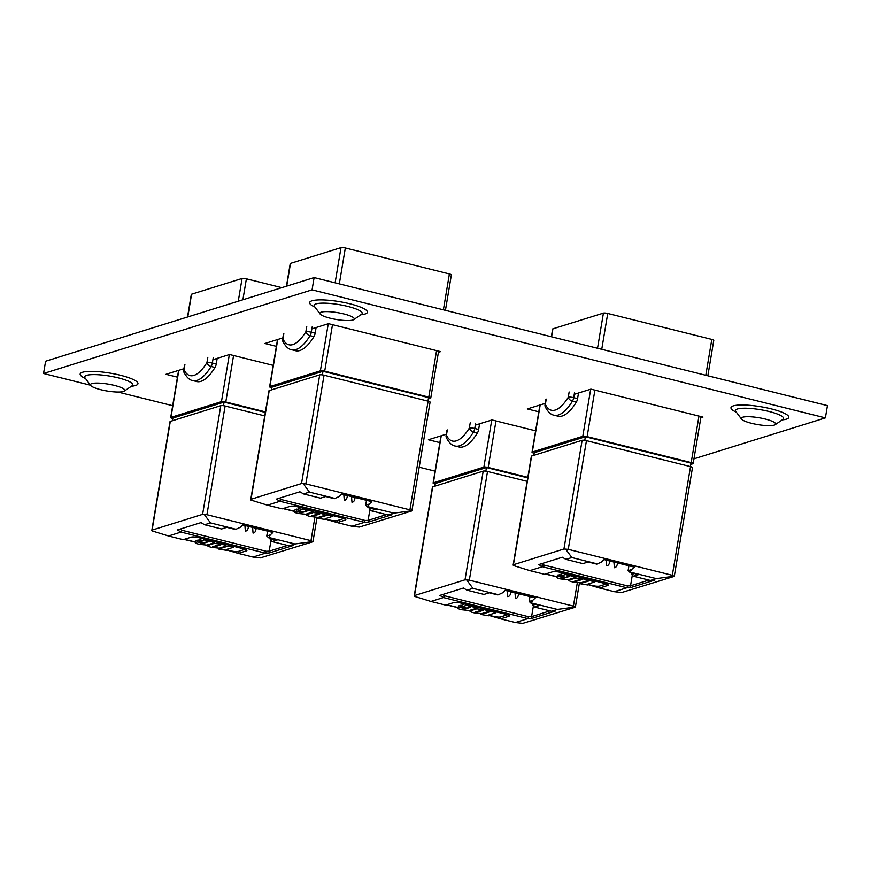 <?xml version="1.0" encoding="UTF-8"?>
<svg xmlns="http://www.w3.org/2000/svg" width="871" height="871" viewBox="0 0 871 871"><rect width="100%" height="100%" fill="white"/><g stroke="black" fill="none" stroke-linecap="round" stroke-linejoin="round"><path stroke-width="1.31" d="M314.115 277.577L312.068 289.847L43.55 373.496L45.608 361.225L314.115 277.577L827.45 405.614L825.392 417.884L693.958 458.832M183.901 368.727L165.98 374.301L177.455 377.165M273.2 365.374L229.574 354.497L212.905 359.69M446.311 434.172L428.39 439.757L439.866 442.62M535.611 430.829L491.984 419.942L475.316 425.135M312.068 289.847L825.392 417.884M43.55 373.496L90.475 385.2M117.857 392.026L172.676 405.701M419.191 467.194L435.086 471.157M700.828 417.742L702.962 417.078L590.919 389.13L574.239 394.323M545.246 403.36L527.314 408.935L538.79 411.798M438.418 352.287L440.552 351.623L328.498 323.674L311.829 328.868M282.825 337.904L264.904 343.49L276.379 346.353M123.388 391.493A17.442 3.484 9.5 0 1 105.565 390.731A17.442 3.484 9.5 0 1 90.649 385.428A17.442 3.484 9.5 0 1 90.878 384.035A17.442 3.484 9.5 0 1 91.814 383.61A17.442 3.484 9.5 0 1 109.648 384.383A17.442 3.484 9.5 0 1 124.564 389.675A17.442 3.484 9.5 0 1 124.324 391.068A17.442 3.484 9.5 0 1 123.388 391.493M774.232 425.113A17.442 3.484 9.5 0 1 756.398 424.351A17.442 3.484 9.5 0 1 741.482 419.06A17.442 3.484 9.5 0 1 741.711 417.666A17.442 3.484 9.5 0 1 742.647 417.242A17.442 3.484 9.5 0 1 760.481 418.004A17.442 3.484 9.5 0 1 775.397 423.295A17.442 3.484 9.5 0 1 775.168 424.7A17.442 3.484 9.5 0 1 774.232 425.113M352.831 320.016A17.442 3.484 9.5 0 1 335.008 319.254A17.442 3.484 9.5 0 1 320.093 313.963A17.442 3.484 9.5 0 1 320.321 312.558A17.442 3.484 9.5 0 1 321.257 312.134A17.442 3.484 9.5 0 1 339.091 312.907A17.442 3.484 9.5 0 1 354.007 318.198A17.442 3.484 9.5 0 1 353.768 319.592A17.442 3.484 9.5 0 1 352.831 320.016M441.249 435.75L433.377 482.828A3.332 0.664 -170.5 0 0 433.105 483.035A3.332 0.664 -170.5 0 0 435.075 483.993L435.217 484.026M414.226 595.808L432.43 487.063A3.332 0.664 9.5 0 1 432.702 486.856L414.509 595.546L465.016 579.814L483.198 471.124A3.332 0.664 9.5 0 1 487.52 471.472L527.151 481.347M432.702 486.856L483.198 471.124M475.642 423.219L474.76 428.478L478.647 429.447L479.529 424.188L478.876 424.025M478.647 429.447A4.17 1.502 104 0 1 477.439 432.898L473.552 431.929A4.17 2.569 -148.4 0 1 469.349 428.053L470.231 422.794M447.324 429.926L446.442 435.184A4.17 0.827 -170.5 0 0 446.104 435.435A4.17 4.17 0 0 0 446.442 437.884A4.17 3.549 -25 0 1 446.442 435.184A49.266 17.736 -76 0 0 469.349 428.053A4.17 0.827 -170.5 0 1 474.76 428.478A4.17 1.502 -76 0 1 473.552 431.929A53.436 19.227 104 0 1 455.163 446.017L459.05 446.986A53.436 19.227 -76 0 0 477.439 432.898M433.377 482.828L483.873 467.096L491.756 420.018M487.52 471.472L469.338 580.151L573.401 606.107L577.288 582.873M495.98 420.943L488.196 467.444L527.826 477.33M575.11 607.272L522.752 623.353L515.371 622.504L527.902 618.595L443.448 597.539L430.916 601.436L445.614 605.105L453.802 602.558A5.836 1.165 -170.5 0 1 461.369 603.157L505.866 614.262A5.836 1.165 -170.5 0 1 509.317 615.939A5.836 1.165 -170.5 0 1 508.849 616.287L500.662 618.835L515.371 622.504M461.717 606.847L466.497 605.356L472.997 606.902C475.653 607.577 476.535 608.11 475.653 608.513L469.197 610.527L461.772 609.754C458.614 609.025 457.449 608.415 458.255 607.925L460.04 607.37L464.504 608.481L462.545 609.09L463.742 609.384L470.743 607.207L469.534 606.924L467.074 608.187L461.717 606.847L462.066 604.801L464.679 603.984M458.592 605.878L457.841 608.208L458.592 605.878L461.913 605.704M489.796 615.47L493.117 616.287A5.836 1.165 -170.5 0 0 500.683 616.897L507.543 614.752M446.943 604.692A5.836 1.165 -170.5 0 0 448.619 605.193L457.95 607.523M529.993 596.591L529.176 601.447L532.714 600.348L531.07 603.233L539.737 605.399L534.5 607.033L551.474 611.257L557.364 609.428L531.724 603.026M498.539 594.751L472.899 588.361L467.008 590.19L483.982 594.425L489.219 592.792L497.885 594.958L502.545 592.824L505.18 590.396L535.338 597.92L532.714 600.348M532.867 603.679L532.606 605.247L535.513 604.343M469.338 580.151L465.016 579.814M472.899 588.361L466.78 580.021M573.401 606.107L575.11 607.043L557.364 609.428M551.474 611.257L555.48 611.017L531.909 618.356L527.902 618.595L528.61 616.733L531.582 616.624L549.993 610.887M414.509 595.546L414.422 596.33L414.509 595.546M430.916 601.436L414.422 596.33M442.533 594.555L444.591 595.775L443.448 597.539L439.844 595.394L463.405 588.045L467.008 590.19M489.524 615.557L500.662 618.835M446.431 604.855L457.928 607.675M469.284 610.506L469.97 610.68M533.39 605.976L531.615 616.548M444.591 595.775L528.61 616.733M515.001 592.846L515.469 598.551C517.145 598.312 518.147 596.907 518.485 594.349L518.637 593.75M507.303 590.93L507.782 596.635C509.448 596.395 510.46 594.991 510.787 592.432L510.939 591.834M531.07 603.233L529.176 601.447M534.5 607.033L532.606 605.247M531.909 618.356L531.582 616.624M481.086 614.501L490.906 611.442L495.969 612.705L488.609 615.002L490.09 615.372L488.805 615.775L481.086 614.501L481.217 613.761M490.906 611.442L491.059 610.571M490.09 615.372L490.242 614.49M495.969 612.705L496.122 611.823M484.167 609.689C487.444 610.462 488.74 611.126 488.065 611.66L481.696 613.652L474.064 612.825C470.634 612.019 469.404 611.355 470.373 610.832L476.742 608.851L484.167 609.689L484.309 608.883M488.783 609.362L488.065 611.66M470.035 610.266L469.883 611.159L470.492 610.125M482.001 610.048L475.109 612.193L476.306 612.487L483.187 610.342L482.001 610.048M476.742 608.851L477.036 607.065M476.306 612.487L476.426 611.79M466.497 605.356L466.649 604.474M463.742 609.384L463.862 608.687M464.504 608.481L464.657 607.577M460.04 607.37L460.378 605.323M472.997 606.902L473.127 606.096M476.426 606.183L475.653 608.513M468.925 606.27L469.121 605.095M468.827 605.944L468.979 605.062M434.858 486.181L435.304 483.492L486.464 467.564L527.739 477.852M486.464 467.564L485.866 471.146M488.196 467.444A3.332 0.664 -170.5 0 0 483.873 467.096M540.183 404.928L532.301 452.016A3.332 0.664 -170.5 0 0 532.029 452.212A3.332 0.664 -170.5 0 0 534.01 453.17L534.141 453.203M513.161 564.996L531.354 456.241A3.332 0.664 9.5 0 1 531.626 456.034L513.433 564.724L563.94 548.991L582.122 440.301A3.332 0.664 9.5 0 1 586.455 440.65L690.518 466.606A3.332 0.664 9.5 0 1 692.499 467.564L674.296 576.319M531.626 456.034L582.122 440.301M574.566 392.407L573.684 397.666L577.571 398.635L578.453 393.376L577.811 393.213M577.571 398.635A4.17 1.502 104 0 1 576.362 402.086L572.476 401.117A4.17 2.569 -148.4 0 1 568.273 397.23L569.155 391.972M546.248 399.114L545.366 404.373A4.17 0.827 -170.5 0 0 545.028 404.623A4.17 4.17 0 0 0 545.366 407.073A4.17 3.549 -25 0 1 545.366 404.373A49.266 17.736 -76 0 0 568.273 397.23A4.17 0.827 -170.5 0 1 573.684 397.666A4.17 1.502 -76 0 1 572.476 401.117A53.436 19.227 104 0 1 554.087 415.206L557.973 416.175A53.436 19.227 -76 0 0 576.362 402.086M532.301 452.016L582.797 436.284L590.68 389.195M551.354 336.75L552.639 329.031A3.332 0.664 9.5 0 1 552.911 328.835L603.418 313.103A3.332 0.664 9.5 0 1 607.74 313.451L711.803 339.407A3.332 0.664 9.5 0 1 713.785 340.365L707.851 375.782M586.455 440.65L568.262 549.34L672.325 575.296L690.518 466.606M594.904 390.121L587.13 436.621L691.193 462.577L698.978 416.077M674.034 576.45L621.676 592.53L614.295 591.692L626.837 587.783L542.372 566.716L529.84 570.625L544.538 574.294L552.726 571.746A5.836 1.165 -170.5 0 1 560.293 572.345L604.79 583.439A5.836 1.165 -170.5 0 1 608.252 585.116A5.836 1.165 -170.5 0 1 607.773 585.475L599.596 588.023L614.295 591.692M701.024 416.588L693.174 463.535A3.332 0.664 -170.5 0 1 692.902 463.742L690.736 464.417M560.641 576.025L565.431 574.544L571.92 576.09C574.577 576.754 575.47 577.299 574.577 577.702L568.121 579.716L560.695 578.943C557.549 578.213 556.373 577.593 557.179 577.114L558.964 576.558L563.428 577.669L561.468 578.279L562.677 578.573L569.678 576.395L568.458 576.101L566.008 577.364L560.641 576.025L560.989 573.989L563.602 573.172M557.527 575.067L556.765 577.386L557.527 575.067L560.837 574.893M588.731 584.648L592.04 585.475A5.836 1.165 -170.5 0 0 599.607 586.074L606.466 583.94M545.867 573.88A5.836 1.165 -170.5 0 0 547.543 574.381L556.874 576.7M628.916 565.769L628.1 570.636L631.638 569.536L629.994 572.41L638.672 574.577L633.435 576.21L650.397 580.445L656.288 578.605L630.648 572.214M597.473 563.94L571.833 557.538L565.943 559.378L582.906 563.613L588.143 561.98L596.82 564.136L601.469 562.013L604.104 559.585L634.262 567.108L631.638 569.536M631.802 572.868L631.54 574.425L634.436 573.521M568.262 549.34L563.94 548.991M571.833 557.538L565.704 549.198M672.325 575.296L674.034 576.221L656.288 578.605M650.397 580.445L654.404 580.195L630.833 587.533L626.837 587.783L627.545 585.911L630.506 585.802L648.917 580.075M513.433 564.724L513.346 565.508L513.433 564.724M529.84 570.625L513.346 565.508M541.457 563.733L543.515 564.952L542.372 566.716L538.768 564.571L562.339 557.233L565.943 559.378M588.448 584.735L599.596 588.023M545.355 574.033L556.852 576.852M568.208 579.683L568.894 579.857M632.313 575.165L630.55 585.726M543.515 564.952L627.545 585.911M613.924 562.035L614.393 567.729C616.069 567.489 617.071 566.096 617.408 563.537L617.561 562.938M606.227 560.107L606.706 565.812C608.383 565.573 609.384 564.179 609.711 561.61L609.874 561.022M629.994 572.41L628.1 570.636M633.435 576.21L631.54 574.425M630.833 587.533L630.506 585.802M580.021 583.69L589.83 580.63L594.893 581.893L587.533 584.191L589.025 584.561L587.729 584.964L580.021 583.69L580.14 582.939M589.83 580.63L589.983 579.748M589.025 584.561L589.166 583.679M594.893 581.893L595.045 581.011M583.091 578.877C586.368 579.651 587.664 580.304 586.989 580.848L580.619 582.83L572.987 582.002C569.558 581.197 568.328 580.532 569.296 580.01L575.666 578.028L583.091 578.877L583.232 578.061M587.707 578.551L586.989 580.848M568.959 579.455L568.817 580.336L569.416 579.313M580.924 579.226L574.043 581.371L575.23 581.676L582.122 579.531L580.924 579.226M575.666 578.028L575.971 576.254M575.23 581.676L575.35 580.968M565.431 574.544L565.573 573.662M562.677 578.573L562.786 577.865M563.428 577.669L563.581 576.765M558.964 576.558L559.313 574.512M571.92 576.09L572.051 575.274M575.361 575.372L574.577 577.702M567.848 575.448L568.044 574.272M567.761 575.121L567.903 574.239M690.376 466.573L690.964 463.078L585.388 436.741L584.789 440.334M533.781 455.37L534.239 452.68L585.388 436.741M693.174 463.535A3.332 0.664 -170.5 0 0 691.193 462.577M587.13 436.621A3.332 0.664 -170.5 0 0 582.797 436.284M178.838 370.295L170.956 417.383A3.332 0.664 -170.5 0 0 170.694 417.579A3.332 0.664 -170.5 0 0 172.665 418.537L172.806 418.57M151.815 530.363L170.019 421.608A3.332 0.664 9.5 0 1 170.291 421.401L152.098 530.091L202.605 514.358L220.788 405.668A3.332 0.664 9.5 0 1 225.11 406.017L264.74 415.903M170.291 421.401L220.788 405.668M213.221 357.774L212.35 363.033L216.237 364.002L217.119 358.743L216.465 358.58M216.237 364.002A4.17 1.502 104 0 1 215.028 367.453L211.13 366.484A4.17 2.569 -148.4 0 1 206.939 362.597L207.821 357.339M184.913 364.481L184.031 369.74A4.17 0.827 -170.5 0 0 183.694 369.99A4.17 4.17 0 0 0 184.021 372.44A4.17 3.549 -25 0 1 184.031 369.74A49.266 17.736 -76 0 0 206.939 362.597A4.17 0.827 -170.5 0 1 212.35 363.033A4.17 1.502 -76 0 1 211.13 366.484A53.436 19.227 104 0 1 192.741 380.573L196.639 381.542A53.436 19.227 -76 0 0 215.028 367.453M170.956 417.383L221.463 401.651L229.345 354.573M187.515 317.022L191.304 294.409A3.332 0.664 9.5 0 1 191.576 294.202L242.073 278.47A3.332 0.664 9.5 0 1 246.395 278.818L281.812 287.648M225.11 406.017L206.928 514.707L310.991 540.662L314.877 517.418M233.57 355.488L225.785 401.988L265.415 411.874M312.7 541.816L260.342 557.897L252.96 557.059L265.492 553.15L181.037 532.083L168.495 535.992L183.204 539.661L191.391 537.113A5.836 1.165 -170.5 0 1 198.958 537.712L243.445 548.806A5.836 1.165 -170.5 0 1 246.907 550.483A5.836 1.165 -170.5 0 1 246.439 550.842L238.251 553.39L252.96 557.059M199.307 541.403L204.086 539.911L210.575 541.457C213.243 542.132 214.124 542.666 213.243 543.069L206.786 545.083L199.361 544.31C196.204 543.58 195.039 542.971 195.844 542.481L197.63 541.925L202.094 543.036L200.134 543.646L201.332 543.94L208.332 541.762L207.124 541.468L204.663 542.731L199.307 541.403L199.655 539.356L202.268 538.539M196.182 540.434L195.431 542.753L196.182 540.434L199.503 540.26M227.385 550.015L230.695 550.842A5.836 1.165 -170.5 0 0 238.273 551.441L245.132 549.307M184.521 539.247A5.836 1.165 -170.5 0 0 186.209 539.748L195.54 542.067M267.582 531.136L266.766 536.003L270.293 534.903L268.66 537.788L277.326 539.944L272.09 541.577L289.063 545.812L294.953 543.972L269.313 537.581M236.128 529.307L210.488 522.905L204.598 524.745L221.572 528.98L226.808 527.347L235.475 529.503L240.135 527.38L242.759 524.952L272.928 532.475L270.293 534.903M270.456 538.234L270.195 539.791L273.102 538.888M206.928 514.707L202.605 514.358M210.488 522.905L204.358 514.565M310.991 540.662L312.7 541.588L294.953 543.972M289.063 545.812L293.059 545.562L269.498 552.9L265.492 553.15L266.199 551.278L269.172 551.169L287.582 545.442M152.098 530.091L152.011 530.875L152.098 530.091M168.495 535.992L152.011 530.875M180.123 529.1L182.181 530.33L181.037 532.083L177.434 529.938L200.994 522.6L204.598 524.745M227.113 550.102L238.251 553.39M184.021 539.399L195.518 542.219M206.863 545.05L207.548 545.224M270.979 540.532L269.204 551.093M182.181 530.33L266.199 551.278M252.59 527.401L253.058 533.096C254.735 532.856 255.736 531.462 256.063 528.904L256.226 528.305M244.893 525.474L245.361 531.179C247.037 530.94 248.05 529.546 248.377 526.977L248.529 526.389M268.66 537.788L266.766 536.003M272.09 541.577L270.195 539.791M269.498 552.9L269.172 551.169M218.675 549.057L228.496 545.997L233.559 547.26L226.188 549.557L227.679 549.928L226.395 550.33L218.675 549.057L218.806 548.305M228.496 545.997L228.648 545.115M227.679 549.928L227.832 549.046M233.559 547.26L233.7 546.378M221.757 544.244C225.034 545.017 226.329 545.671 225.654 546.215L219.285 548.197L211.642 547.369C208.223 546.563 206.993 545.899 207.962 545.388L214.331 543.395L221.757 544.244L221.887 543.428M226.373 543.918L225.654 546.215M207.625 544.821L207.472 545.703L208.071 544.68M219.59 544.593L212.698 546.738L213.896 547.042L220.777 544.898L219.59 544.593M214.331 543.395L214.625 541.62M213.896 547.042L214.016 546.335M204.086 539.911L204.239 539.029M201.332 543.94L201.451 543.232M202.094 543.036L202.246 542.132M197.63 541.925L197.967 539.878M210.575 541.457L210.717 540.641M214.016 540.739L213.243 543.069M206.514 540.815L206.71 539.639M206.416 540.488L206.569 539.606M172.447 420.737L172.894 418.047L224.054 402.108L265.328 412.408M224.054 402.108L223.455 405.701M225.785 401.988A3.332 0.664 -170.5 0 0 221.463 401.651M277.762 339.483L269.89 386.561A3.332 0.664 -170.5 0 0 269.618 386.768A3.332 0.664 -170.5 0 0 271.6 387.726L271.73 387.758M250.75 499.54L268.943 390.785A3.332 0.664 9.5 0 1 269.215 390.589L251.022 499.279L301.529 483.547L319.711 374.857A3.332 0.664 9.5 0 1 324.045 375.205L428.107 401.161A3.332 0.664 9.5 0 1 430.089 402.119L411.885 510.863M269.215 390.589L319.711 374.857M312.156 326.952L311.274 332.21L315.16 333.179L316.042 327.921L315.389 327.757M315.16 333.179A4.17 1.502 104 0 1 313.952 336.631L310.065 335.662A4.17 2.569 -148.4 0 1 305.863 331.786L306.744 326.527M283.837 333.658L282.955 338.917A4.17 0.827 -170.5 0 0 282.618 339.167A4.17 4.17 0 0 0 282.955 341.617A4.17 3.549 -25 0 1 282.955 338.917A49.266 17.736 -76 0 0 305.863 331.786A4.17 0.827 -170.5 0 1 311.274 332.21A4.17 1.502 -76 0 1 310.065 335.662A53.436 19.227 104 0 1 291.676 349.75L295.563 350.719A53.436 19.227 -76 0 0 313.952 336.631M269.89 386.561L320.386 370.828L328.269 323.751M286.45 286.2L290.228 263.586A3.332 0.664 9.5 0 1 290.5 263.38L340.997 247.647A3.332 0.664 9.5 0 1 345.33 247.995L449.392 273.951A3.332 0.664 9.5 0 1 451.374 274.909L445.44 310.337M324.045 375.205L305.852 483.884L409.914 509.84L428.107 401.161M332.493 324.676L324.709 371.177L428.782 397.132L436.567 350.632M411.624 511.005L359.266 527.086L351.884 526.236L364.426 522.328L279.961 501.271L267.43 505.169L282.128 508.838L290.315 506.291A5.836 1.165 -170.5 0 1 297.882 506.889L342.379 517.995A5.836 1.165 -170.5 0 1 345.831 519.671A5.836 1.165 -170.5 0 1 345.362 520.02L337.186 522.567L351.884 526.236M438.614 351.144L430.753 398.091A3.332 0.664 -170.5 0 1 430.492 398.287L428.325 398.962M298.23 510.58L303.01 509.089L309.51 510.635C312.166 511.31 313.048 511.843 312.166 512.246L305.71 514.26L298.285 513.487C295.138 512.758 293.963 512.148 294.768 511.658L296.554 511.103L301.018 512.213L299.058 512.823L300.255 513.117L307.256 510.939L306.048 510.646L303.587 511.919L298.23 510.58L298.579 508.533L301.192 507.717M295.117 509.611L294.354 511.941L295.117 509.611L298.426 509.437M326.32 519.203L329.63 520.02A5.836 1.165 -170.5 0 0 337.197 520.629L344.056 518.485M283.456 508.424A5.836 1.165 -170.5 0 0 285.133 508.925L294.463 511.255M366.506 500.324L365.689 505.18L369.228 504.08L367.584 506.966L376.25 509.132L371.024 510.754L387.987 514.99L393.877 513.161L368.237 506.759M335.063 498.484L309.423 492.093L303.522 493.922L320.495 498.158L325.732 496.524L334.399 498.691L339.059 496.557L341.693 494.129L371.852 501.652L369.228 504.08M369.391 507.412L369.13 508.98L372.026 508.076M305.852 483.884L301.529 483.547M309.423 492.093L303.293 483.753M409.914 509.84L411.624 510.776L393.877 513.161M387.987 514.99L391.994 514.75L368.422 522.088L364.426 522.328L365.123 520.466L368.095 520.357L386.506 514.619M251.022 499.279L250.935 500.063L251.022 499.279M267.43 505.169L250.935 500.063M279.047 498.288L281.104 499.508L279.961 501.271L276.357 499.127L299.918 491.777L303.522 493.922M326.037 519.29L337.186 522.567M282.944 508.588L294.442 511.408M305.797 514.238L306.483 514.413M369.903 509.709L368.139 520.281M281.104 499.508L365.123 520.466M351.514 496.579L351.982 502.284C353.659 502.044 354.66 500.64 354.998 498.081L355.15 497.483M343.816 494.663L344.295 500.357C345.972 500.128 346.974 498.724 347.3 496.165L347.464 495.566M367.584 506.966L365.689 505.18M371.024 510.754L369.13 508.98M368.422 522.088L368.095 520.357M317.61 518.234L327.42 515.175L332.482 516.438L325.123 518.735L326.603 519.105L325.319 519.508L317.61 518.234L317.73 517.494M327.42 515.175L327.572 514.293M326.603 519.105L326.756 518.223M332.482 516.438L332.635 515.556M320.68 513.422C323.958 514.195 325.253 514.859 324.578 515.392L318.209 517.385L310.577 516.557C307.147 515.752 305.917 515.088 306.886 514.565L313.255 512.584L320.68 513.422L320.822 512.616M325.297 513.095L324.578 515.392M306.548 513.999L306.396 514.892L307.006 513.857M318.514 513.781L311.633 515.926L312.82 516.22L319.711 514.075L318.514 513.781M313.255 512.584L313.549 510.798M312.82 516.22L312.939 515.512M303.01 509.089L303.162 508.207M300.255 513.117L300.375 512.42M301.018 512.213L301.17 511.31M296.554 511.103L296.902 509.056M309.51 510.635L309.641 509.829M312.95 509.916L312.166 512.246M305.438 510.003L305.634 508.827M305.34 509.677L305.492 508.795M427.966 401.117L428.554 397.622L322.978 371.296L322.379 374.878M271.371 389.914L271.817 387.225L322.978 371.296M430.753 398.091A3.332 0.664 -170.5 0 0 428.782 397.132M324.709 371.177A3.332 0.664 -170.5 0 0 320.386 370.828M360.877 314.747A29.309 5.847 -170.5 0 0 358.732 306.418A29.309 5.847 -170.5 0 0 319.69 299.885A29.309 5.847 -170.5 0 0 314.954 307.06M782.267 419.855A29.309 5.847 -170.5 0 0 780.122 411.515A29.309 5.847 -170.5 0 0 741.079 404.982A29.309 5.847 -170.5 0 0 736.343 412.168M131.434 386.223A29.309 5.847 -170.5 0 0 129.289 377.894A29.309 5.847 -170.5 0 0 90.246 371.362A29.309 5.847 -170.5 0 0 85.51 378.537M132.327 385.592L132.098 385.766A24.377 4.867 -170.5 0 0 116.376 377.415A24.377 4.867 -170.5 0 0 86.665 375.347A24.377 4.867 -170.5 0 0 85.031 377.894L84.868 377.655M783.16 419.223L782.931 419.397A24.377 4.867 -170.5 0 0 767.22 411.036A24.377 4.867 -170.5 0 0 737.497 408.978A24.377 4.867 -170.5 0 0 735.864 411.515L735.701 411.275M361.77 314.115L361.541 314.289A24.377 4.867 -170.5 0 0 345.82 305.939A24.377 4.867 -170.5 0 0 316.108 303.87A24.377 4.867 -170.5 0 0 314.475 306.418L314.311 306.178M500.683 616.897L500.379 618.704M508.991 615.449L508.849 616.287M597.528 348.269L603.418 313.103M552.911 328.835L551.583 336.805M705.804 375.27L711.803 339.407M607.74 313.451L601.741 349.315M599.607 586.074L599.302 587.881M607.914 584.626L607.773 585.475M238.273 301.214L242.073 278.47M191.576 294.202L187.766 316.935M246.395 278.818L242.889 299.766M238.273 551.441L237.968 553.248M246.58 549.993L246.439 550.842M335.117 282.814L340.997 247.647M290.5 263.38L286.701 286.124M443.393 309.826L449.392 273.951M345.33 247.995L339.32 283.87M337.197 520.629L336.892 522.437M345.504 519.181L345.362 520.02M124.324 391.068L132.098 385.766M90.649 385.428L85.031 377.894M775.168 424.7L782.931 419.397M741.482 419.06L735.864 411.515M353.768 319.592L361.541 314.289M320.093 313.963L314.475 306.418M446.104 435.435L446.986 430.176M446.442 437.884C449.12 442.86 452.027 445.571 455.163 446.017M579.411 583.004L575.372 607.131M440.998 435.827L433.105 483.035M545.028 404.623L545.91 399.364M545.366 407.073C548.055 412.048 550.962 414.748 554.087 415.206M539.933 405.015L532.029 452.212M183.694 369.99L184.576 364.731M184.021 372.44C186.71 377.415 189.617 380.126 192.741 380.573M317 517.559L312.961 541.686M178.588 370.382L170.694 417.579M282.618 339.167L283.5 333.909M282.955 341.617C285.644 346.593 288.551 349.304 291.676 349.75M277.511 339.559L269.618 386.768"/></g></svg>
